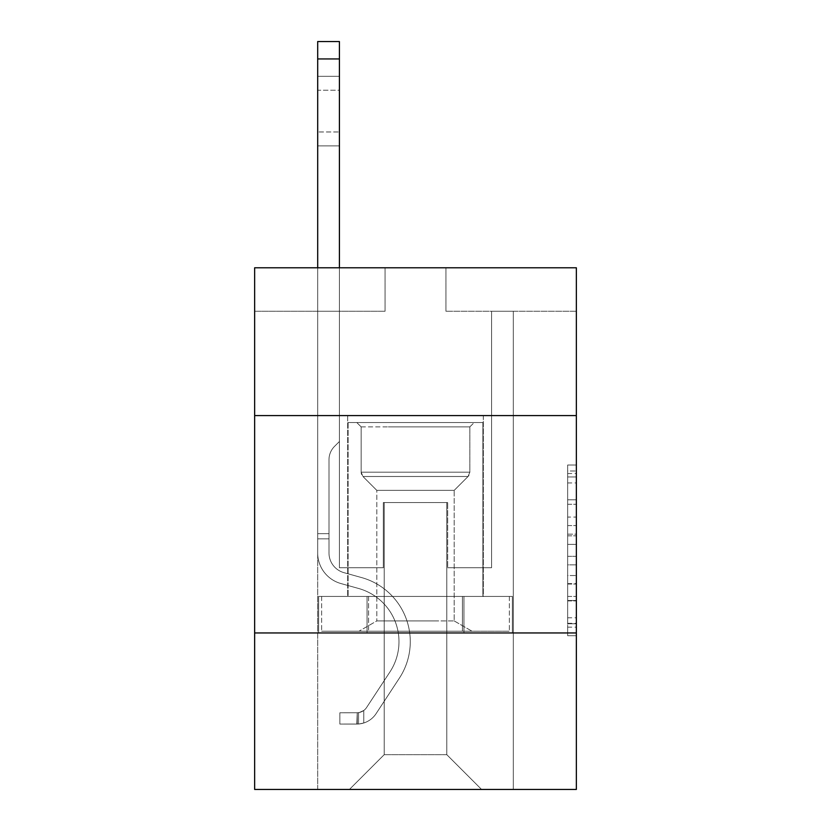 <?xml version="1.0" encoding="UTF-8"?>
<svg xmlns="http://www.w3.org/2000/svg" width="831" height="831" viewBox="0 0 831 831"><rect width="100%" height="100%" fill="white"/><g stroke="black" fill="none" stroke-linecap="round" stroke-linejoin="round"><path stroke-width="0.62" stroke-dasharray="4.16 3.12" d="M567.656 517.069L567.656 544.378L576.35 544.378L576.35 627.156L576.35 473.545L576.35 544.378L567.656 544.378L567.656 470.98L567.656 635.694L567.656 465.007L567.656 623.749L576.35 623.749L567.656 623.749L576.35 623.749L567.656 623.749L567.656 596.44L567.656 635.694L576.35 635.694L576.35 465.007L576.35 623.323L576.35 556.323L567.656 556.323L576.35 556.323L576.35 596.44L576.35 476.952L567.656 476.952L576.35 476.952L576.35 635.694L576.35 473.545L576.35 635.694L567.656 635.694L567.656 465.007L576.35 465.007L576.35 473.545L576.35 465.007L576.35 473.545L576.35 465.007L576.35 470.98L576.35 465.007L567.656 465.007L567.656 476.952L576.35 476.952L567.656 476.952L567.656 517.069L576.35 517.069M483.32 415.583L483.32 596.429L347.68 596.429L483.32 596.429L347.68 596.429L483.32 596.429L483.32 415.583L347.68 415.583L347.68 596.429L347.68 415.583L483.32 415.583M576.35 534.136L576.35 525.597L576.35 534.136L567.656 534.136L567.656 499.784L567.656 600.917L567.656 575.53L576.35 575.53L567.656 575.53L567.656 635.694L576.35 635.694L567.656 635.694L576.35 635.694L567.656 635.694L567.656 465.007L576.35 465.007L567.656 465.007L576.35 465.007L567.656 465.007L567.656 534.136L576.35 534.136M576.35 632.952L576.35 789.45L254.65 789.45L254.65 632.952L576.35 632.952L576.35 267.779L445.935 267.779L576.35 267.779L576.35 311.251L576.35 267.779L254.65 267.779L385.065 267.779L254.65 267.779L254.65 311.251L385.065 311.251L254.65 311.251L254.65 267.779L254.65 415.583L576.35 415.583L254.65 415.583L254.65 632.952L576.35 632.952L254.65 632.952M317.691 789.45L513.309 789.45L513.309 311.251L491.578 311.251L513.309 311.251L491.578 311.251L513.309 311.251L491.578 311.251L513.309 311.251L491.578 311.251L513.309 311.251L491.578 311.251L513.309 311.251L491.578 311.251L513.309 311.251L491.578 311.251L513.309 311.251L491.578 311.251L513.309 311.251L513.309 789.45L513.309 311.251L513.309 789.45L513.309 311.251L513.309 789.45L513.309 311.251L513.309 789.45L513.309 311.251L513.309 789.45L513.309 311.251L513.309 789.45L513.309 311.251L513.309 789.45L513.309 311.251L513.309 789.45L317.691 789.45L349.425 789.45L317.691 789.45L349.425 789.45L317.691 789.45L349.425 789.45L317.691 789.45L349.425 789.45L317.691 789.45L349.425 789.45L317.691 789.45L349.425 789.45L317.691 789.45L349.425 789.45L317.691 789.45L317.691 311.251L339.422 311.251L317.691 311.251L339.422 311.251L317.691 311.251L339.422 311.251L317.691 311.251L339.422 311.251L317.691 311.251L339.422 311.251L317.691 311.251L339.422 311.251L317.691 311.251L339.422 311.251L317.691 311.251L339.422 311.251L317.691 311.251L317.691 789.45M576.35 311.251L445.935 311.251L576.35 311.251M384.202 754.673L384.202 502.537L384.202 754.673L384.202 502.537L446.798 502.537L446.798 754.673L384.202 754.673L349.425 789.45L384.202 754.673L384.202 502.537L384.202 754.673L384.202 502.537L383.33 502.537L383.33 567.739L339.422 567.739L339.422 311.251L339.422 567.739L339.422 311.251L339.422 567.739L339.422 311.251L339.422 567.739L339.422 311.251L339.422 567.739L339.422 311.251L339.422 567.739L339.422 311.251L339.422 567.739L339.422 311.251L339.422 567.739L339.422 311.251L339.422 567.739L383.33 567.739L339.422 567.739L383.33 567.739L339.422 567.739L383.33 567.739L339.422 567.739L383.33 567.739L339.422 567.739L383.33 567.739L339.422 567.739L383.33 567.739L339.422 567.739L383.33 567.739L339.422 567.739L383.33 567.739L383.33 502.537L383.33 567.739L383.33 502.537L383.33 567.739L383.33 502.537L383.33 567.739L383.33 502.537L383.33 567.739L383.33 502.537L383.33 567.739L383.33 502.537L383.33 567.739L383.33 502.537L383.33 567.739L383.33 502.537L384.202 502.537L383.33 502.537L384.202 502.537L383.33 502.537L384.202 502.537L383.33 502.537L384.202 502.537L383.33 502.537L384.202 502.537L383.33 502.537L384.202 502.537L383.33 502.537L384.202 502.537L383.33 502.537L384.202 502.537L384.202 754.673L349.425 789.45L384.202 754.673L384.202 502.537L384.202 754.673L349.425 789.45L384.202 754.673L384.202 502.537L384.202 754.673L349.425 789.45L384.202 754.673L384.202 502.537L384.202 754.673L349.425 789.45L384.202 754.673L384.202 502.537L384.202 754.673L349.425 789.45L384.202 754.673L384.202 502.537L384.202 754.673L349.425 789.45L384.202 754.673L349.425 789.45L384.202 754.673L446.798 754.673L446.798 502.537L446.798 754.673L481.575 789.45L446.798 754.673L446.798 502.537L446.798 754.673L481.575 789.45L446.798 754.673L446.798 502.537L446.798 754.673L481.575 789.45L446.798 754.673L446.798 502.537L446.798 754.673L481.575 789.45L446.798 754.673L446.798 502.537L446.798 754.673L481.575 789.45L446.798 754.673L446.798 502.537L446.798 754.673L481.575 789.45L446.798 754.673L446.798 502.537L446.798 754.673L481.575 789.45L446.798 754.673L446.798 502.537L446.798 754.673L481.575 789.45L446.798 754.673L446.798 502.537L384.202 502.537L384.202 754.673L349.425 789.45L384.202 754.673M447.67 502.537L446.798 502.537L447.67 502.537L446.798 502.537L447.67 502.537L446.798 502.537L447.67 502.537L446.798 502.537L447.67 502.537L446.798 502.537L447.67 502.537L446.798 502.537L447.67 502.537L446.798 502.537L447.67 502.537L446.798 502.537L447.67 502.537L447.67 567.739L447.67 502.537M481.575 789.45L446.798 754.673L481.575 789.45M445.935 311.251L445.935 267.779L445.935 311.251M385.065 311.251L385.065 267.779L385.065 311.251M491.578 311.251L491.578 567.739L447.67 567.739L491.578 567.739L447.67 567.739L491.578 567.739L447.67 567.739L491.578 567.739L447.67 567.739L491.578 567.739L447.67 567.739L491.578 567.739L447.67 567.739L491.578 567.739L447.67 567.739L491.578 567.739L447.67 567.739L491.578 567.739L491.578 311.251M512.384 632.952L318.616 632.952L512.384 632.952L512.384 596.429L318.616 596.429L463.937 596.429L463.937 632.952L463.937 596.429L367.063 596.429L367.063 632.952L367.063 596.429L318.616 596.429L318.616 632.952L318.616 596.429L512.384 596.429L512.384 632.952M576.35 415.583L254.65 415.583M367.063 596.429L367.063 632.952L367.063 596.429M463.937 596.429L463.937 632.952L463.937 596.429M567.656 544.378L576.35 544.378L567.656 544.378M567.656 470.98L567.656 465.007L567.656 470.98L576.35 470.98L567.656 470.98M567.656 600.491L567.656 564.862L567.656 600.491L576.35 600.491L567.656 600.491M567.656 564.862L567.656 556.323L576.35 556.323L567.656 556.323L567.656 564.862L576.35 564.862L567.656 564.862M567.656 499.784L567.656 476.952L567.656 499.784L576.35 499.784L567.656 499.784M567.656 465.007L576.35 465.007L567.656 465.007L567.656 473.545L567.656 465.007L576.35 465.007M567.656 635.694L576.35 635.694L567.656 635.694L567.656 627.156L567.656 635.694M317.691 267.779L317.691 552.968A31.734 31.734 0 0 0 340.897 583.539A31.734 31.734 0 0 1 317.691 552.968A31.734 31.734 0 0 0 340.897 583.539A31.734 31.734 0 0 1 317.691 552.968A31.734 31.734 0 0 0 340.897 583.539A31.734 31.734 0 0 1 317.691 552.968A31.734 31.734 0 0 0 340.897 583.539A31.734 31.734 0 0 1 317.691 552.968A31.734 31.734 0 0 0 340.897 583.539A31.734 31.734 0 0 1 317.691 552.968A31.734 31.734 0 0 0 340.897 583.539A31.734 31.734 0 0 1 317.691 552.968A31.734 31.734 0 0 0 340.897 583.539A31.734 31.734 0 0 1 317.691 552.968A31.734 31.734 0 0 0 340.897 583.539A31.734 31.734 0 0 1 317.691 552.968A31.734 31.734 0 0 0 340.897 583.539L358.597 588.473A55.21 55.21 0 0 1 389.936 671.936A55.21 55.21 0 0 0 358.597 588.473A55.21 55.21 0 0 1 389.936 671.936A55.21 55.21 0 0 0 358.597 588.473L340.897 583.539L358.597 588.473A55.21 55.21 0 0 1 389.936 671.936A55.21 55.21 0 0 0 358.597 588.473L340.897 583.539L358.597 588.473A55.21 55.21 0 0 1 389.936 671.936A55.21 55.21 0 0 0 358.597 588.473A55.21 55.21 0 0 1 389.936 671.936A55.21 55.21 0 0 0 358.597 588.473L340.897 583.539L358.597 588.473A55.21 55.21 0 0 1 389.936 671.936A55.21 55.21 0 0 0 358.597 588.473L340.897 583.539L358.597 588.473A55.21 55.21 0 0 1 389.936 671.936A55.21 55.21 0 0 0 358.597 588.473A55.21 55.21 0 0 1 389.936 671.936A55.21 55.21 0 0 0 358.597 588.473L340.897 583.539L358.597 588.473A55.21 55.21 0 0 1 389.936 671.936L366.627 707.461L389.936 671.936A55.21 55.21 0 0 0 358.597 588.473A55.21 55.21 0 0 1 389.936 671.936L366.627 707.461L389.936 671.936A55.21 55.21 0 0 0 358.597 588.473A55.21 55.21 0 0 1 389.936 671.936L366.627 707.461L389.936 671.936A55.21 55.21 0 0 0 358.597 588.473A55.21 55.21 0 0 1 389.936 671.936L366.627 707.461L389.936 671.936A55.21 55.21 0 0 0 358.597 588.473A55.21 55.21 0 0 1 389.936 671.936L366.627 707.461A11.738 11.738 0 0 1 363.77 710.484C357.185 713.507 357.185 713.507 363.77 710.484C357.185 713.507 357.185 713.507 363.77 710.484A11.738 11.738 0 0 0 366.627 707.461L389.936 671.936A55.21 55.21 0 0 0 358.597 588.473A55.21 55.21 0 0 1 389.936 671.936L366.627 707.461A11.738 11.738 0 0 1 357.247 712.759A11.738 11.738 0 0 0 366.627 707.461A11.738 11.738 0 0 1 363.77 710.484C357.185 713.507 357.185 713.507 363.77 710.484C357.185 713.507 357.185 713.507 363.77 710.484A11.738 11.738 0 0 0 366.627 707.461L389.936 671.936L366.627 707.461A11.738 11.738 0 0 1 357.247 712.759A11.738 11.738 0 0 0 366.627 707.461A11.738 11.738 0 0 1 363.77 710.484C357.185 713.507 357.185 713.507 363.77 710.484C357.185 713.507 357.185 713.507 363.77 710.484A11.738 11.738 0 0 0 366.627 707.461L389.936 671.936L366.627 707.461A11.738 11.738 0 0 1 357.247 712.759A11.738 11.738 0 0 0 366.627 707.461A11.738 11.738 0 0 1 363.77 710.484C357.185 713.507 357.185 713.507 363.77 710.484C357.185 713.507 357.185 713.507 363.77 710.484A11.738 11.738 0 0 0 366.627 707.461L389.936 671.936A55.21 55.21 0 0 0 358.597 588.473A55.21 55.21 0 0 1 389.936 671.936L366.627 707.461A11.738 11.738 0 0 1 357.247 712.759A11.738 11.738 0 0 0 366.627 707.461A11.738 11.738 0 0 1 363.77 710.484C357.185 713.507 357.185 713.507 363.77 710.484C357.185 713.507 357.185 713.507 363.77 710.484A11.738 11.738 0 0 0 366.627 707.461L389.936 671.936L366.627 707.461A11.738 11.738 0 0 1 357.247 712.759A11.738 11.738 0 0 0 366.627 707.461A11.738 11.738 0 0 1 363.77 710.484C357.185 713.507 357.185 713.507 363.77 710.484C357.185 713.507 357.185 713.507 363.77 710.484A11.738 11.738 0 0 0 366.627 707.461L389.936 671.936L366.627 707.461A11.738 11.738 0 0 1 357.247 712.759A11.738 11.738 0 0 0 366.627 707.461A11.738 11.738 0 0 1 363.77 710.484C357.185 713.507 357.185 713.507 363.77 710.484C357.185 713.507 357.185 713.507 363.77 710.484A11.738 11.738 0 0 0 366.627 707.461L389.936 671.936A55.21 55.21 0 0 0 358.597 588.473A55.21 55.21 0 0 1 389.936 671.936L366.627 707.461A11.738 11.738 0 0 1 357.247 712.759A11.738 11.738 0 0 0 366.627 707.461A11.738 11.738 0 0 1 363.77 710.484A11.738 11.738 0 0 0 366.627 707.461L389.936 671.936L366.627 707.461A11.738 11.738 0 0 1 357.247 712.759L339.858 712.769L339.858 724.071L339.858 712.769L357.247 712.759L356.811 724.071L339.858 724.071L357.247 724.061L357.247 712.759L339.858 712.769L339.858 724.071L339.858 712.769L357.247 712.759L356.811 724.071L339.858 724.071L357.247 724.061L357.247 712.759L339.858 712.769L339.858 724.071L339.858 712.769L357.247 712.759L356.811 724.071L339.858 724.071L357.247 724.061L357.247 712.759L339.858 712.769L339.858 724.071L339.858 712.769L357.247 712.759L356.811 724.071L339.858 724.071L357.247 724.061L357.247 712.759L339.858 712.769L339.858 724.071L339.858 712.769L357.247 712.759L356.811 724.071L339.858 724.071L357.247 724.061L357.247 712.759L339.858 712.769L339.858 724.071L339.858 712.769L357.247 712.759L356.811 724.071L339.858 724.071L357.247 724.061L357.247 712.759L339.858 712.769L339.858 724.071L339.858 712.769L357.247 712.759L356.811 724.071L339.858 724.071L357.247 724.061L357.247 712.759L339.858 712.769L357.247 712.759L357.247 724.061L357.247 712.759A11.738 11.738 0 0 0 366.627 707.461L389.936 671.936A55.21 55.21 0 0 0 358.597 588.473L340.897 583.539A31.734 31.734 0 0 1 317.691 552.968L317.691 41.55L317.691 552.968A31.734 31.734 0 0 0 340.897 583.539A31.734 31.734 0 0 1 317.691 552.968L317.691 58.939L317.691 552.968A31.734 31.734 0 0 0 340.897 583.539A31.734 31.734 0 0 1 317.691 552.968L317.691 58.939L317.691 552.968A31.734 31.734 0 0 0 340.897 583.539A31.734 31.734 0 0 1 317.691 552.968L317.691 58.939L317.691 552.968A31.734 31.734 0 0 0 340.897 583.539L358.597 588.473L340.897 583.539A31.734 31.734 0 0 1 317.691 552.968L317.691 58.939L317.691 552.968A31.734 31.734 0 0 0 340.897 583.539A31.734 31.734 0 0 1 317.691 552.968L317.691 58.939L317.691 552.968A31.734 31.734 0 0 0 340.897 583.539A31.734 31.734 0 0 1 317.691 552.968L317.691 58.939L317.691 552.968A31.734 31.734 0 0 0 340.897 583.539L358.597 588.473L340.897 583.539A31.734 31.734 0 0 1 317.691 552.968L317.691 41.55L339.422 41.55L339.422 441.5L334.519 446.392A18.895 18.895 0 0 0 328.993 459.751A18.895 18.895 0 0 1 334.519 446.392L339.422 441.5L339.422 41.55L317.691 41.55L339.422 41.55L339.422 441.5L334.519 446.392A18.895 18.895 0 0 0 328.993 459.751A18.895 18.895 0 0 1 334.519 446.392L339.422 441.5L339.422 41.55L317.691 41.55L339.422 41.55L339.422 441.5L334.519 446.392A18.895 18.895 0 0 0 328.993 459.751A18.895 18.895 0 0 1 334.519 446.392L339.422 441.5L339.422 41.55L317.691 41.55L339.422 41.55L339.422 441.5L334.519 446.392A18.895 18.895 0 0 0 328.993 459.751A18.895 18.895 0 0 1 334.519 446.392L339.422 441.5L339.422 41.55L317.691 41.55L339.422 41.55L339.422 441.5L334.519 446.392A18.895 18.895 0 0 0 328.993 459.751A18.895 18.895 0 0 1 334.519 446.392L339.422 441.5L339.422 41.55L317.691 41.55L339.422 41.55L339.422 441.5L334.519 446.392A18.895 18.895 0 0 0 328.993 459.751A18.895 18.895 0 0 1 334.519 446.392L339.422 441.5L339.422 41.55L317.691 41.55L339.422 41.55L339.422 441.5L334.519 446.392A18.895 18.895 0 0 0 328.993 459.751A18.895 18.895 0 0 1 334.519 446.392L339.422 441.5L339.422 41.55L317.691 41.55L339.422 41.55L339.422 441.5L334.519 446.392A18.895 18.895 0 0 0 328.993 459.751A18.895 18.895 0 0 1 334.519 446.392L339.422 441.5L339.422 267.779M328.993 533.658L317.691 533.658L328.993 533.658L328.993 552.968L328.993 459.751L328.993 552.968L328.993 533.658L317.691 533.658L328.993 533.658L328.993 552.968A20.432 20.432 0 0 0 343.941 572.652A20.432 20.432 0 0 1 328.993 552.968L328.993 459.751L328.993 552.968A20.432 20.432 0 0 0 343.941 572.652A20.432 20.432 0 0 1 328.993 552.968L328.993 459.751L328.993 552.968L328.993 533.658L317.691 533.658L328.993 533.658L328.993 552.968A20.432 20.432 0 0 0 343.941 572.652A20.432 20.432 0 0 1 328.993 552.968L328.993 459.751L328.993 552.968A20.432 20.432 0 0 0 343.941 572.652L361.63 577.587L343.941 572.652A20.432 20.432 0 0 1 328.993 552.968L328.993 459.751L328.993 552.968L328.993 533.658L317.691 533.658L328.993 533.658L328.993 552.968A20.432 20.432 0 0 0 343.941 572.652A20.432 20.432 0 0 1 328.993 552.968L328.993 459.751L328.993 552.968A20.432 20.432 0 0 0 343.941 572.652A20.432 20.432 0 0 1 328.993 552.968L328.993 533.658M357.247 724.061A23.039 23.039 0 0 0 376.079 713.663L399.379 678.138A66.511 66.511 0 0 0 361.63 577.587L343.941 572.652A20.432 20.432 0 0 1 328.993 552.968A20.432 20.432 0 0 0 343.941 572.652A20.432 20.432 0 0 1 328.993 552.968L328.993 459.751L328.993 552.968A20.432 20.432 0 0 0 343.941 572.652A20.432 20.432 0 0 1 328.993 552.968A20.432 20.432 0 0 0 343.941 572.652L361.63 577.587A66.511 66.511 0 0 1 399.379 678.138A66.511 66.511 0 0 0 361.63 577.587L343.941 572.652A20.432 20.432 0 0 1 328.993 552.968A20.432 20.432 0 0 0 343.941 572.652L361.63 577.587L343.941 572.652A20.432 20.432 0 0 1 328.993 552.968A20.432 20.432 0 0 0 343.941 572.652A20.432 20.432 0 0 1 328.993 552.968A20.432 20.432 0 0 0 343.941 572.652L361.63 577.587L343.941 572.652A20.432 20.432 0 0 1 328.993 552.968A20.432 20.432 0 0 0 343.941 572.652L361.63 577.587A66.511 66.511 0 0 1 399.379 678.138A66.511 66.511 0 0 0 361.63 577.587L343.941 572.652A20.432 20.432 0 0 1 328.993 552.968A20.432 20.432 0 0 0 343.941 572.652A20.432 20.432 0 0 1 328.993 552.968A20.432 20.432 0 0 0 343.941 572.652L361.63 577.587L343.941 572.652A20.432 20.432 0 0 1 328.993 552.968A20.432 20.432 0 0 0 343.941 572.652L361.63 577.587A66.511 66.511 0 0 1 399.379 678.138L376.079 713.663L399.379 678.138A66.511 66.511 0 0 0 361.63 577.587L343.941 572.652L361.63 577.587A66.511 66.511 0 0 1 399.379 678.138A66.511 66.511 0 0 0 361.63 577.587L343.941 572.652L361.63 577.587A66.511 66.511 0 0 1 399.379 678.138A66.511 66.511 0 0 0 361.63 577.587L343.941 572.652L361.63 577.587A66.511 66.511 0 0 1 399.379 678.138L376.079 713.663L399.379 678.138A66.511 66.511 0 0 0 361.63 577.587L343.941 572.652L361.63 577.587A66.511 66.511 0 0 1 399.379 678.138A66.511 66.511 0 0 0 361.63 577.587L343.941 572.652L361.63 577.587A66.511 66.511 0 0 1 399.379 678.138A66.511 66.511 0 0 0 361.63 577.587A66.511 66.511 0 0 1 399.379 678.138L376.079 713.663A23.039 23.039 0 0 1 363.77 722.991A23.039 23.039 0 0 0 376.079 713.663L399.379 678.138A66.511 66.511 0 0 0 361.63 577.587A66.511 66.511 0 0 1 399.379 678.138L376.079 713.663L399.379 678.138A66.511 66.511 0 0 0 361.63 577.587A66.511 66.511 0 0 1 399.379 678.138A66.511 66.511 0 0 0 361.63 577.587A66.511 66.511 0 0 1 399.379 678.138L376.079 713.663L399.379 678.138A66.511 66.511 0 0 0 361.63 577.587A66.511 66.511 0 0 1 399.379 678.138L376.079 713.663A23.039 23.039 0 0 1 363.77 722.991C357.07 724.414 357.07 724.414 363.77 722.991C357.07 724.414 357.07 724.414 363.77 722.991A23.039 23.039 0 0 0 376.079 713.663L399.379 678.138A66.511 66.511 0 0 0 361.63 577.587A66.511 66.511 0 0 1 399.379 678.138A66.511 66.511 0 0 0 361.63 577.587A66.511 66.511 0 0 1 399.379 678.138L376.079 713.663L399.379 678.138A66.511 66.511 0 0 0 361.63 577.587A66.511 66.511 0 0 1 399.379 678.138L376.079 713.663A23.039 23.039 0 0 1 363.77 722.991C357.07 724.414 357.07 724.414 363.77 722.991C357.07 724.414 357.07 724.414 363.77 722.991A23.039 23.039 0 0 0 376.079 713.663L399.379 678.138L376.079 713.663A23.039 23.039 0 0 1 363.77 722.991C357.07 724.414 357.07 724.414 363.77 722.991C357.07 724.414 357.07 724.414 363.77 722.991A23.039 23.039 0 0 0 376.079 713.663L399.379 678.138L376.079 713.663A23.039 23.039 0 0 1 363.77 722.991C357.07 724.414 357.07 724.414 363.77 722.991C357.07 724.414 357.07 724.414 363.77 722.991A23.039 23.039 0 0 0 376.079 713.663L399.379 678.138L376.079 713.663A23.039 23.039 0 0 1 363.77 722.991C357.07 724.414 357.07 724.414 363.77 722.991C357.07 724.414 357.07 724.414 363.77 722.991A23.039 23.039 0 0 0 376.079 713.663L399.379 678.138L376.079 713.663A23.039 23.039 0 0 1 363.77 722.991C357.07 724.414 357.07 724.414 363.77 722.991C357.07 724.414 357.07 724.414 363.77 722.991A23.039 23.039 0 0 0 376.079 713.663L399.379 678.138L376.079 713.663A23.039 23.039 0 0 1 363.77 722.991C357.07 724.414 357.07 724.414 363.77 722.991C357.07 724.414 357.07 724.414 363.77 722.991A23.039 23.039 0 0 0 376.079 713.663A23.039 23.039 0 0 1 357.247 724.061A23.039 23.039 0 0 0 376.079 713.663A23.039 23.039 0 0 1 357.247 724.061A23.039 23.039 0 0 0 376.079 713.663A23.039 23.039 0 0 1 357.247 724.061A23.039 23.039 0 0 0 376.079 713.663A23.039 23.039 0 0 1 357.247 724.061A23.039 23.039 0 0 0 376.079 713.663A23.039 23.039 0 0 1 357.247 724.061A23.039 23.039 0 0 0 376.079 713.663A23.039 23.039 0 0 1 357.247 724.061A23.039 23.039 0 0 0 376.079 713.663A23.039 23.039 0 0 1 357.247 724.061A23.039 23.039 0 0 0 376.079 713.663A23.039 23.039 0 0 1 357.247 724.061L339.858 724.071L357.247 724.061M317.691 90.236L317.691 145.882L317.691 76.327L317.691 145.882L317.691 76.327L317.691 145.882L317.691 76.327L317.691 145.882L317.691 76.327L317.691 145.882L317.691 76.327L317.691 145.882L317.691 76.327L317.691 145.882L317.691 76.327L317.691 145.882L317.691 90.236L339.422 90.236L339.422 131.973L339.422 76.327L339.422 145.882L339.422 76.327L339.422 145.882L339.422 76.327L339.422 145.882L339.422 76.327L339.422 145.882L339.422 76.327L339.422 145.882L339.422 76.327L339.422 145.882L339.422 76.327L339.422 145.882L339.422 76.327L339.422 90.236L317.691 90.236M444.845 422.543L356.811 422.543L444.845 422.543M388.326 426.885L469.837 426.885L388.326 426.885M443.754 631.207L358.982 631.207L443.754 631.207M434.842 620.923L376.807 620.923L434.842 620.923M396.158 490.363L454.193 490.363L396.158 490.363M449.187 422.543L348.116 422.543L449.187 422.543M449.187 596.429L348.116 596.429L449.187 596.429M462.431 596.429L321.628 596.429L509.372 596.429L462.431 596.429L462.431 631.207L321.628 631.207L509.372 631.207L321.628 631.207L462.431 631.207L462.431 596.429L509.372 596.429L509.372 631.207L509.372 596.429L368.569 596.429L368.569 631.207L368.569 596.429L321.628 596.429L321.628 631.207L321.628 596.429L462.431 596.429L462.431 631.207L462.431 596.429M361.163 426.885L356.811 422.543L474.189 422.543L356.811 422.543L361.163 426.885L469.837 426.885L474.189 422.543L469.837 426.885L361.163 426.885L361.163 472.185L469.837 472.185L469.837 426.885L469.837 472.185L361.163 472.185L469.837 472.185L361.163 472.185L362.939 476.495A6.087 6.087 0 0 1 361.163 472.185L361.163 426.885M454.193 620.923L472.018 631.207L358.982 631.207L472.018 631.207L454.193 620.923L376.807 620.923L358.982 631.207L376.807 620.923L454.193 620.923L454.193 490.363L376.807 490.363L376.807 620.923L376.807 490.363L362.939 476.495L468.061 476.495A6.087 6.087 0 0 0 469.837 472.185L468.061 476.495L362.939 476.495L468.061 476.495L362.939 476.495L376.807 490.363L454.193 490.363L468.061 476.495L454.193 490.363L454.193 620.923M348.116 422.543L482.884 422.543L482.884 596.429L348.116 596.429L482.884 596.429L482.884 422.543L348.116 422.543L348.116 596.429L348.116 422.543M368.569 596.429L368.569 631.207L368.569 596.429M363.77 722.991C357.07 724.414 357.07 724.414 363.77 722.991C357.07 724.414 357.07 724.414 363.77 722.991L363.77 710.484C357.185 713.507 357.185 713.507 363.77 710.484C357.185 713.507 357.185 713.507 363.77 710.484L363.77 722.991M339.422 131.973L339.422 145.882L339.422 131.973L317.691 131.973L339.422 131.973M339.858 724.071L339.858 712.769L339.858 724.071M567.656 596.44L576.35 596.44L567.656 596.44M567.656 583.632L576.35 583.632M567.656 504.272L576.35 504.272L567.656 504.272M567.656 473.545L576.35 473.545M567.656 627.156L576.35 627.156M567.656 617.776L576.35 617.776M567.656 482.936L576.35 482.936M567.656 535.839L576.35 535.839L567.656 535.839M567.656 584.058L576.35 584.058L567.656 584.058M567.656 600.917L576.35 600.917L567.656 600.917M567.656 525.597L576.35 525.597L567.656 525.597M328.993 538.872L317.691 538.872L328.993 538.872M339.422 58.939L317.691 58.939M567.656 623.323L576.35 623.323M567.656 623.749L576.35 623.749M567.656 476.952L576.35 476.952M317.691 76.327L339.422 76.327L317.691 76.327M317.691 145.882L339.422 145.882L317.691 145.882M358.556 712.634L358.556 723.998L358.556 712.634"/><path stroke-width="1.25" d="M576.35 415.583L576.35 267.779L254.65 267.779L254.65 415.583L576.35 415.583L576.35 789.45L254.65 789.45L254.65 415.583M576.35 632.952L254.65 632.952M339.422 267.779L339.422 58.939L317.691 58.939L317.691 41.55L339.422 41.55L339.422 58.939M317.691 267.779L317.691 58.939"/></g></svg>
